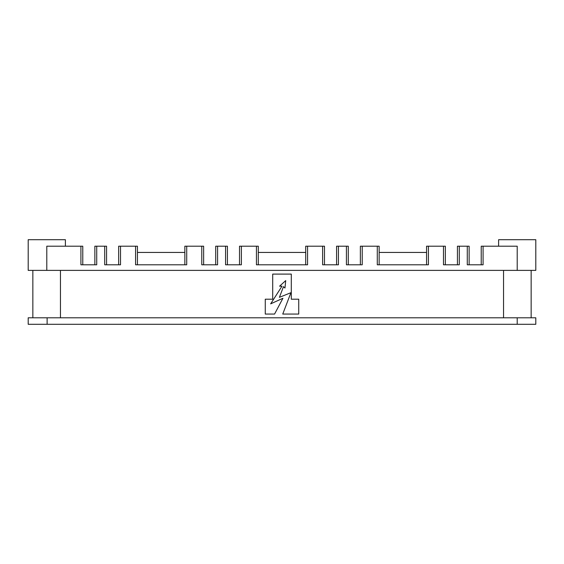<?xml version="1.0" encoding="UTF-8"?>
<svg xmlns="http://www.w3.org/2000/svg" width="564" height="564" viewBox="0 0 564 564"><rect width="100%" height="100%" fill="white"/><g stroke="black" fill="none" stroke-linecap="round" stroke-linejoin="round"><path stroke-width="0.85" d="M517.209 317.793L47.115 317.793L47.115 324.3L535.8 324.3L535.8 317.793L517.209 317.793L517.209 324.3M65.389 246.207L65.389 239.7L28.2 239.7L28.2 270.382L535.8 270.382L535.8 239.7L498.611 239.7L498.611 246.207M47.115 317.793L28.2 317.793L28.2 324.3L47.115 324.3M60.454 270.382L60.454 317.793M503.546 270.382L503.546 317.793M46.791 270.382L46.791 246.207L82.774 246.207L82.774 264.798M481.226 264.798L481.226 246.207L517.209 246.207L517.209 270.382M457.432 264.798L457.432 246.207L467.281 246.207L467.281 264.798L483.087 264.798L483.087 246.207M426.56 264.798L426.56 246.207L443.48 246.207L443.48 264.798L459.286 264.798L459.286 246.207M336.574 264.798L336.574 246.207L346.423 246.207L346.423 264.798L362.229 264.798L362.229 246.207L379.149 246.207L379.149 264.798M305.709 264.798L305.709 246.207L322.629 246.207L322.629 264.798L338.428 264.798L338.428 246.207M215.716 246.207L215.716 264.798L215.716 246.207L225.572 246.207L225.572 264.798L241.371 264.798L241.371 246.207L258.291 246.207L258.291 264.798M137.44 252.439L184.851 252.439L184.851 264.798L184.851 246.207L201.771 246.207L201.771 264.798L217.577 264.798L217.577 246.207M443.48 246.207L445.341 246.207L445.341 264.798M322.629 246.207L324.483 246.207L324.483 264.798M201.771 246.207L203.632 246.207L203.632 264.798L203.632 246.207M377.288 246.207L377.288 264.798L428.421 264.798L428.421 246.207M379.149 252.439L426.56 252.439M256.437 246.207L256.437 264.798L307.563 264.798L307.563 246.207M258.291 252.439L305.709 252.439M118.659 264.798L118.659 246.207L135.579 246.207L135.579 264.798L186.712 264.798L186.712 246.207M94.858 264.798L94.858 246.207L104.714 246.207L104.714 264.798L120.52 264.798L120.52 246.207M80.913 246.207L80.913 264.798L96.719 264.798L96.719 246.207M265.263 314.07L274.562 314.07L282.931 298.271L270.657 303.848L282 286.181L279.582 286.181L285.715 280.604L284.975 288.042L283.488 286.646L279.399 297.341L290.925 292.688L282.74 314.07L298.737 314.07L298.737 299.202L291.299 299.202L291.299 274.097L272.701 274.097L272.701 299.202L265.263 299.202L265.263 314.07M135.579 246.207L137.44 246.207L137.44 264.798M104.714 246.207L106.568 246.207L106.568 264.798M184.851 246.207L184.851 252.439M239.517 246.207L239.517 264.798L239.517 246.207L241.371 246.207M360.368 264.798L360.368 246.207L362.229 246.207M227.426 246.207L227.426 264.798L227.426 246.207L225.572 246.207M346.423 246.207L348.284 246.207L348.284 264.798M467.281 246.207L469.142 246.207L469.142 264.798M32.846 270.382L32.846 317.793M531.154 270.382L531.154 317.793"/></g></svg>
